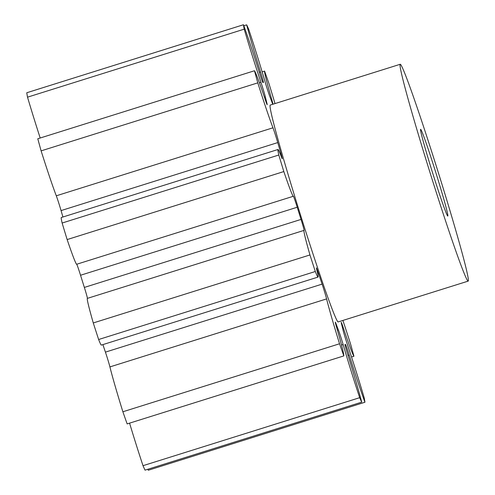 <?xml version="1.0" encoding="UTF-8"?>
<svg xmlns="http://www.w3.org/2000/svg" width="495" height="495" viewBox="0 0 495 495"><rect width="100%" height="100%" fill="white"/><g stroke="black" fill="none" stroke-linecap="round" stroke-linejoin="round"><path stroke-width="0.74" d="M432.525 172.637A45.447 1.584 -107.4 0 1 420.595 129.331A45.447 1.584 -107.4 0 1 435.885 172.749A45.447 1.584 -107.4 0 1 447.814 216.055A45.447 1.584 -107.4 0 1 432.525 172.637M438.403 172.835A113.621 3.966 -107.4 0 1 468.227 281.098A113.621 3.966 -107.4 0 1 430.007 172.557A113.621 3.966 -107.4 0 1 400.183 64.288A113.621 3.966 -107.4 0 1 438.403 172.835M468.227 281.098L338.221 321.905A113.621 3.966 -107.4 0 1 300.001 213.364A113.621 3.966 -107.4 0 1 270.177 105.095L400.183 64.288M318.025 277.089L101.351 345.089A59.375 2.073 72.6 0 1 98.635 339.514L315.315 271.507A59.375 2.073 72.6 0 0 318.025 277.089A59.375 2.073 72.6 0 0 316.67 269.323A10.995 0.384 -107.4 0 1 316.416 267.888A10.995 0.384 -107.4 0 1 318.557 273.574A137.431 4.795 72.6 0 0 322.103 284.124A10.995 0.384 -107.4 0 1 323.94 289.792A10.995 0.384 -107.4 0 1 326.595 298.906L109.915 366.913A59.375 2.073 72.6 0 0 122.878 411.772A202.529 7.066 -107.4 0 0 127.147 423.906L343.827 355.905A59.375 2.073 72.6 0 0 336.625 327.443A10.995 0.384 -107.4 0 1 335.313 322.14A10.995 0.384 -107.4 0 1 336.055 323.804A137.431 4.795 72.6 0 0 338.37 329.905A10.995 0.384 -107.4 0 1 341.513 339.236A10.995 0.384 -107.4 0 1 343.122 344.545A59.375 2.073 72.6 0 0 351.809 373.218A59.375 2.073 72.6 0 0 359.686 397.683L143.006 465.69A202.529 7.066 -107.4 0 0 145.041 470.145L361.715 402.138A202.529 7.066 -107.4 0 1 359.686 397.683M109.915 366.913A10.995 0.384 72.6 0 0 107.26 357.792A10.995 0.384 72.6 0 0 105.423 352.131L322.103 284.124M87.411 298.367A10.995 0.384 72.6 0 0 84.509 287.911A10.995 0.384 72.6 0 0 84.354 287.428L301.034 219.421A10.995 0.384 -107.4 0 1 301.189 219.91A10.995 0.384 -107.4 0 1 304.072 230.385A10.995 0.384 -107.4 0 1 304.066 230.385A59.375 2.073 72.6 0 0 304.023 230.385A59.375 2.073 72.6 0 0 309.957 254.95A202.529 7.066 -107.4 0 0 315.315 271.507M297.217 207.244L80.537 275.251A10.995 0.384 72.6 0 0 80.388 274.762A10.995 0.384 72.6 0 0 76.688 264.256L293.368 196.255A10.995 0.384 -107.4 0 1 297.062 206.755A10.995 0.384 -107.4 0 1 297.217 207.244A137.431 4.795 72.6 0 0 299.122 213.333A137.431 4.795 72.6 0 0 301.034 219.421M277.745 142.591L61.064 210.592A10.995 0.384 72.6 0 0 59.357 204.936A10.995 0.384 72.6 0 0 56.294 195.803L272.968 127.803A10.995 0.384 -107.4 0 1 276.037 136.929A10.995 0.384 -107.4 0 1 277.745 142.591A137.431 4.795 72.6 0 0 280.813 153.128A10.995 0.384 -107.4 0 1 282.237 158.79A10.995 0.384 -107.4 0 1 281.575 157.336A59.375 2.073 72.6 0 0 277.992 149.502A59.375 2.073 72.6 0 0 278.809 155.022A202.529 7.066 -107.4 0 0 283.827 171.567A59.375 2.073 72.6 0 0 293.368 196.255M40.2 138.012A59.375 2.073 72.6 0 1 34.972 121.615A59.375 2.073 72.6 0 1 27.522 97.168L244.202 29.162A59.375 2.073 72.6 0 0 251.646 53.615A59.375 2.073 72.6 0 0 260.939 82.312A10.995 0.384 -107.4 0 1 262.659 87.627A10.995 0.384 -107.4 0 1 265.363 96.933A137.431 4.795 72.6 0 0 266.861 103.01A10.995 0.384 -107.4 0 1 267.164 104.662A10.995 0.384 -107.4 0 1 265.141 99.34A59.375 2.073 72.6 0 0 254.467 70.76A202.529 7.066 -107.4 0 0 257.796 82.863A59.375 2.073 72.6 0 0 272.968 127.803M243.818 25.752L246.677 24.855A59.375 2.073 72.6 0 0 260.37 71.552A59.375 2.073 72.6 0 0 260.5 71.973A10.995 0.384 -107.4 0 1 260.525 72.047A10.995 0.384 -107.4 0 1 263.414 82.529A10.995 0.384 -107.4 0 1 263.383 82.517A137.431 4.795 72.6 0 0 263.043 82.374A137.431 4.795 72.6 0 0 262.913 82.498A10.995 0.384 -107.4 0 1 262.901 82.51A10.995 0.384 -107.4 0 1 259.182 71.93A59.375 2.073 72.6 0 0 243.447 24.75A202.529 7.066 -107.4 0 0 244.202 29.162M129.579 423.145A59.375 2.073 72.6 0 0 135.129 441.224A59.375 2.073 72.6 0 0 143.006 465.69M80.537 275.251A137.431 4.795 72.6 0 0 82.442 281.333A137.431 4.795 72.6 0 0 84.354 287.428M361.715 402.138A59.375 2.073 72.6 0 0 347.898 355.026A10.995 0.384 -107.4 0 1 344.984 344.471A10.995 0.384 -107.4 0 1 345.015 344.483A137.431 4.795 72.6 0 0 345.349 344.625A137.431 4.795 72.6 0 0 345.485 344.495A10.995 0.384 -107.4 0 1 345.498 344.489A10.995 0.384 -107.4 0 1 349.192 354.989A10.995 0.384 -107.4 0 1 349.216 355.07A59.375 2.073 72.6 0 0 349.346 355.484A59.375 2.073 72.6 0 0 364.945 402.243A202.529 7.066 -107.4 0 0 364.196 397.832A59.375 2.073 72.6 0 0 347.459 344.687A10.995 0.384 -107.4 0 1 343.035 330.06A137.431 4.795 72.6 0 0 341.538 323.984A10.995 0.384 -107.4 0 1 341.228 322.332A10.995 0.384 -107.4 0 1 343.252 327.659A59.375 2.073 72.6 0 0 353.931 356.233A202.529 7.066 -107.4 0 0 350.602 344.13A59.375 2.073 72.6 0 0 342.899 320.438M343.827 355.905A202.529 7.066 -107.4 0 1 339.558 343.771L122.878 411.772M102.892 344.607A137.431 4.795 72.6 0 0 105.423 352.131M98.635 339.514A202.529 7.066 -107.4 0 1 93.277 322.95L309.957 254.95M304.023 230.385L87.343 298.392A59.375 2.073 72.6 0 0 93.277 322.95M277.992 149.502L61.312 217.509A59.375 2.073 72.6 0 0 62.129 223.028A202.529 7.066 -107.4 0 0 67.147 239.574A59.375 2.073 72.6 0 0 76.688 264.256M61.064 210.592A137.431 4.795 72.6 0 0 62.927 217.002M254.467 70.76L37.787 138.767A202.529 7.066 -107.4 0 0 41.116 150.87A59.375 2.073 72.6 0 0 56.294 195.803M27.522 97.168A202.529 7.066 -107.4 0 1 26.773 92.757L243.447 24.75M147.9 469.248A59.375 2.073 72.6 0 0 148.271 470.25L364.945 402.243M275.003 103.579A59.375 2.073 72.6 0 0 268.841 83.228A202.529 7.066 -107.4 0 0 264.571 71.094A59.375 2.073 72.6 0 0 271.767 99.557A10.995 0.384 -107.4 0 1 273.017 104.204M272.77 104.278A10.995 0.384 -107.4 0 1 272.343 103.189A137.431 4.795 72.6 0 0 270.029 97.088A10.995 0.384 -107.4 0 1 265.277 82.455A59.375 2.073 72.6 0 0 248.713 29.31A202.529 7.066 -107.4 0 0 246.677 24.855M326.595 298.906A59.375 2.073 72.6 0 0 339.558 343.771M67.147 239.574L283.827 171.567M62.129 223.028L278.809 155.022M41.116 150.87L257.796 82.863M262.14 71.855L264.571 71.094M351.518 356.988L353.931 356.233M343.122 344.545L341.544 345.04M265.363 96.933L264.435 97.23M349.216 355.07L348.028 355.441M343.252 327.659L342.509 327.888M271.056 99.78L271.767 99.557M259.312 72.344L260.5 71.973M259.411 82.789L260.939 82.312M266.471 103.133L266.861 103.01M280.022 153.376L280.813 153.128M318.557 273.574L317.71 273.84M336.055 323.804L335.653 323.934M337.429 330.202L338.37 329.905M344.984 344.737L345.349 344.625"/></g></svg>
